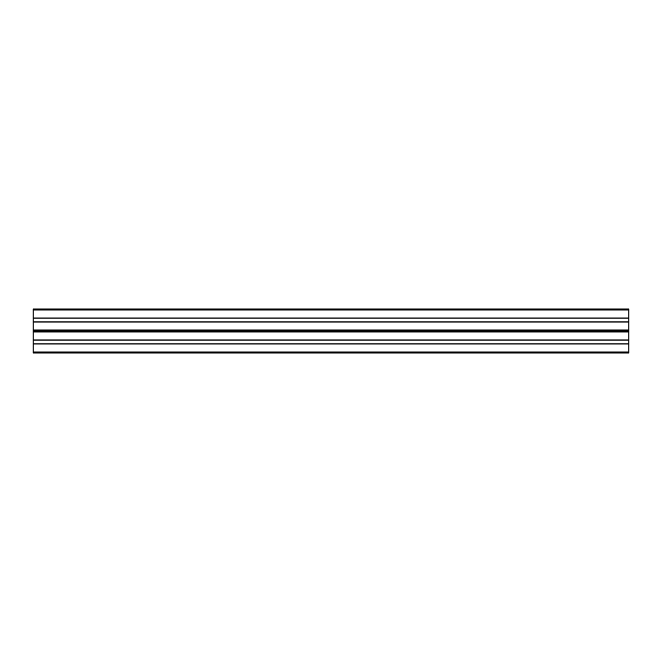 <?xml version="1.0" encoding="UTF-8"?>
<svg xmlns="http://www.w3.org/2000/svg" width="662" height="662" viewBox="0 0 662 662"><rect width="100%" height="100%" fill="white"/><g stroke="black" fill="none" stroke-linecap="round" stroke-linejoin="round"><path stroke-width="0.99" d="M33.1 343.992L33.1 309.013L628.9 309.013L628.9 352.987L33.1 352.987L33.1 343.992L628.9 343.992M33.1 339.97L628.9 339.97M33.1 330.992L628.9 330.992M33.1 322.03L628.9 322.03M33.1 318.008L628.9 318.008M33.1 309.013L628.9 309.013L33.1 309.013M33.1 352.01L628.9 352.01M33.1 343.851L628.9 343.851M33.1 340.136L628.9 340.136M33.1 331.968L628.9 331.968M33.1 330.015L628.9 330.015M33.1 321.864L628.9 321.864M33.1 318.149L628.9 318.149M33.1 309.99L628.9 309.99"/></g></svg>
